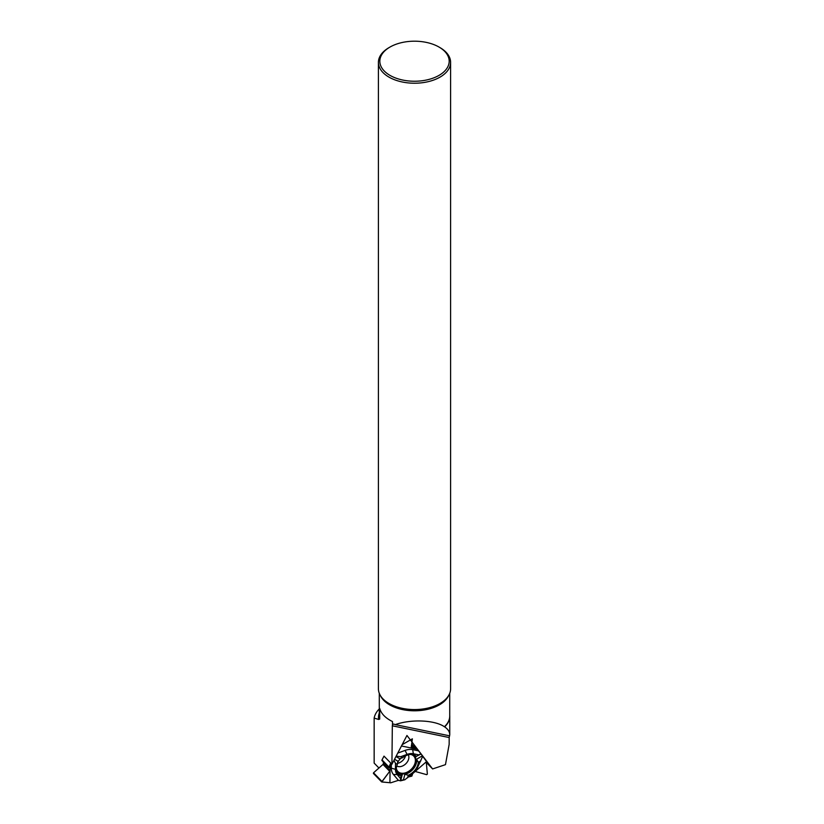 <?xml version="1.0" encoding="UTF-8"?>
<svg xmlns="http://www.w3.org/2000/svg" width="824" height="824" viewBox="0 0 824 824"><rect width="100%" height="100%" fill="white"/><g stroke="black" fill="none" stroke-linecap="round" stroke-linejoin="round"><path stroke-width="1.24" d="M417.274 749.253L413.627 748.501L416.151 747.739L418.499 750.849L412.659 749.644A16.336 11.392 135.8 0 0 405.109 750.406L397.755 753.095M395.953 756.556L399.712 758.708L402.514 757.771L400.68 756.72L407.025 754.393A13.74 9.579 135.8 0 1 413.38 753.754L418.849 754.877L421.023 753.836L418.499 750.849M421.023 753.836L422.753 756.154L417.778 767.062A13.74 9.579 135.8 0 1 413.174 772.974L404.883 779.751L400.557 780.822L398.404 780.338L390.761 782.8L381.667 781.924L390.051 770.873A0.793 0.556 135.8 0 0 390.071 770.687L390.102 768.39A0.793 0.556 -44.2 0 0 390.071 768.215L388.979 767.041L390.741 763.065L388.979 767.041L390.071 768.215L390.051 770.873L381.78 781.976L390.761 782.8L398.404 780.338L400.557 780.822L403.523 779.607L404.872 774.323L408.292 775.24L407.643 777.774M422.691 756.319L426.173 761.026L427.368 774.096L426.698 774.673L427.368 774.096L426.173 761.026L422.691 756.319M413.627 748.501A0.793 0.556 -44.2 0 1 413.442 748.491L411.32 748.048A0.793 0.556 135.8 0 1 411.166 747.986L412.371 738.829L402.163 744.659M426.183 762.334L432.61 768.936L445.465 764.651L449.152 744.412L449.183 737.542L392.327 725.8L391.925 764.281L384.005 756.133L382.027 759.903A0.855 0.597 135.8 0 0 382.233 760.737L388.907 767.608M405.511 755.845A8.106 5.655 -44.2 0 1 398.651 763.055A8.106 5.655 -44.2 0 1 397.446 763.364M409.023 776.795L411.856 776.126L412.711 773.602A0.793 0.556 -44.2 0 1 412.865 773.437L415.008 771.573A0.793 0.556 135.8 0 1 415.193 771.449L426.698 774.673L415.193 771.449L412.711 773.602L411.856 776.126L408.611 776.929L412.711 773.602M383.345 761.963L383.335 763.755A0.793 0.556 -44.2 0 1 382.995 764.425L373.54 772.788L381.78 781.265M400.845 758.286A11.402 7.952 135.8 0 0 397.529 762.725M396.334 768.164A11.402 7.952 135.8 0 0 397.364 771.316A11.402 7.952 135.8 0 0 411.732 769.874A11.402 7.952 135.8 0 0 413.566 755.546A11.402 7.952 135.8 0 0 410.445 754.434M391.359 763.694L391.318 768.153A16.336 11.392 135.8 0 0 393.398 774.436L398.404 780.338M393.985 760.336L395.489 763.385L395.427 769.317A13.74 9.579 135.8 0 0 397.178 774.591L400.495 778.495L400.557 780.822M404.872 774.323A12.133 8.456 135.8 0 0 416.594 759.244L418.334 762.313A12.741 8.889 -44.2 0 1 408.292 775.24M411.949 741.981L411.166 747.986L413.627 748.501L416.182 747.77L422.413 755.763L416.594 759.244M402.514 757.771A12.741 8.889 -44.2 0 1 414.524 755.103A12.741 8.889 -44.2 0 1 416.367 756.37L421.043 753.981M415.873 757.071A12.133 8.456 135.8 0 0 413.751 754.805M395.489 763.385L397.322 764.435L397.817 761.139L394.542 759.264M396.612 771.48A12.133 8.456 135.8 0 0 402.267 774.581L400.752 780.534M390.051 770.873L389.927 782.615M390.113 764.27L390.071 768.215M397.322 764.435A12.741 8.889 135.8 0 0 396.89 772.263A12.741 8.889 135.8 0 0 401.134 775.961L402.267 774.581M401.134 775.961L400.495 778.495M400.68 756.72L396.179 756.123M411.166 747.986L401.463 745.988M418.849 754.877L416.367 756.37M415.193 771.449L426.142 761.953M418.334 762.313L420.817 760.83M381.605 781.801L373.396 773.427L373.54 772.788M449.729 715.49A35.247 20.353 180 0 1 449.76 716.303A35.247 20.353 180 0 1 444.63 726.871L444.414 726.747C434.691 720.001 411.063 718.971 395.283 724.615L393.563 724.028L392.482 724.667L392.482 721.556C385.457 718.095 381.193 713.718 379.699 708.413L379.699 719.084L378.649 719.465L374.158 718.085L374.158 763.106L378.937 768.009M374.158 718.085A40.582 23.433 180 0 1 379.287 708.908M391.925 764.281L406.953 735.471L432.61 768.936M440.037 47.648L439.027 47.061A34.68 20.023 180 0 1 439.027 75.375A34.68 20.023 180 0 1 389.989 75.375A34.68 20.023 180 0 1 389.989 47.061A34.68 20.023 180 0 1 439.027 47.061L440.037 47.648A36.102 20.837 180 0 1 450.604 62.377A36.102 20.837 180 0 1 414.503 83.224A36.102 20.837 180 0 1 378.412 62.377A36.102 20.837 180 0 1 388.979 47.648L389.989 47.061M450.604 62.377L450.604 688.73A36.102 20.837 180 0 1 447.463 697.238A36.102 20.837 180 0 1 414.503 709.567A36.102 20.837 180 0 1 381.553 697.238A36.102 20.837 180 0 1 378.412 688.73L378.412 62.377M444.63 726.871C448.009 729.178 449.719 731.784 449.76 734.689L449.183 737.542M392.327 725.8L392.482 724.667M449.657 735.842L395.283 724.615M412.814 745.308L411.65 743.794M415.203 747.77L411.609 744.072M411.372 745.545L414.112 748.357M411.258 746.245L413.442 748.491M382.027 759.903L388.979 767.041M408.23 754.815A8.106 5.655 -44.2 0 1 405.799 763.776A8.106 5.655 -44.2 0 1 396.766 765.97M382.995 764.425L389.783 771.398M383.335 763.755L390.071 770.687M410.826 754.485A11.062 7.715 -44.2 0 1 411.197 769.328A11.062 7.715 -44.2 0 1 396.375 768.555M397.178 774.591L393.398 774.436M395.427 769.317L391.318 768.153M407.025 754.393L405.109 750.406M413.38 753.754L412.659 749.644M379.287 713.038A36.029 20.806 0 0 0 378.649 719.465M448.586 695.59A35.216 20.332 180 0 1 444.414 701.203A35.216 20.332 180 0 1 389.608 704.839A35.216 20.332 180 0 1 380.431 695.59M379.699 719.084A35.216 20.332 180 0 1 379.287 716.015L379.287 693.293M449.729 693.293L449.729 716.015A35.216 20.332 180 0 1 444.414 726.747M447.463 697.238L446.938 697.907A35.525 20.507 180 0 1 414.503 710.041A35.525 20.507 180 0 1 382.079 697.907L381.553 697.238M382.058 760.634L389 767.762M373.396 773.427L381.667 781.924M449.76 734.689L449.76 716.303"/></g></svg>
